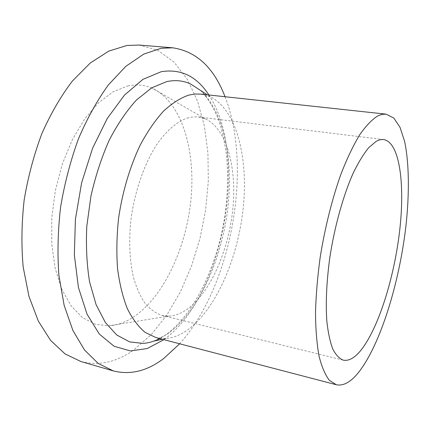 <?xml version="1.0" encoding="UTF-8"?>
<svg xmlns="http://www.w3.org/2000/svg" width="430" height="430" viewBox="0 0 430 430"><rect width="100%" height="100%" fill="white"/><g stroke="black" fill="none" stroke-linecap="round" stroke-linejoin="round"><path stroke-width="0.32" stroke-dasharray="2.15 1.61" d="M139.073 45.053L157.934 50.358L174.22 62.28L187.501 79.631L197.58 101.243L204.384 126.033L207.932 153.005L208.308 181.277L205.61 210.05L199.971 238.553L191.522 266.062L180.433 291.803L166.894 314.986L151.166 334.723L133.617 350.063C116.498 362.243 98.938 366.064 80.926 361.533M200.724 94.106L210.329 96.804C236.677 109.795 248.406 158.084 243.256 207.722C238.07 257.473 216.645 308.057 188.447 329.326C181.046 334.798 173.537 337.851 165.921 338.496L155.988 337.598M187.109 118.11L191.243 117.137L196.075 116.809L198.429 116.981L205.11 118.777C226.809 128.446 237.075 167.996 232.78 209.437C228.497 250.943 210.222 292.927 186.948 309.406C180.955 313.577 174.924 315.803 168.856 316.098L161.97 315.4C155.88 313.352 150.263 309.38 145.12 303.478C140.363 296.49 136.466 287.788 133.434 277.366C129.575 260.317 128.747 241.058 130.951 219.601C134.687 191.404 144.238 163.964 156.767 144.539C166.378 130.758 176.886 121.787 187.109 118.11M127.828 85.935C136.573 84.108 144.711 84.877 152.252 88.236C181.632 101.899 195.666 149.882 191.027 198.8C186.351 247.825 163.669 297.205 132.902 317.426C124.963 322.532 116.863 325.343 108.596 325.859L95.148 324.182L82.442 317.555L71.117 305.88L61.834 289.347L55.207 268.487L51.75 244.186L51.777 217.666L55.384 190.382L62.382 163.884L72.337 139.664L84.629 118.997L98.492 102.834L113.144 91.746L127.828 85.935M225.04 96.739C253.039 168.458 231.313 286.702 179.649 343.785M199.998 90.085C224.782 111.762 234.001 162.459 227.298 212.415C220.461 262.429 197.999 311.669 168.415 333.368L159.788 338.593M208.883 94.992C249.346 156.198 223.503 296.845 163.927 339.673M154.52 340.963L165.33 335.131C193.629 315.206 216.833 266.944 224.584 217.661C227.717 196.198 228.357 175.413 226.508 155.305C224.793 142.325 222.1 130.295 218.424 119.212C213.226 106.903 207.271 97.314 200.552 90.445M165.921 338.496L162.363 339.265M383.678 139.589L198.429 116.981M205.11 118.777L152.252 88.236M168.856 316.098L108.596 325.859M343.156 360.12L161.97 315.4M210.329 96.804L207.276 94.815"/><path stroke-width="0.64" d="M179.649 343.785L163.911 358.335C147.425 371.009 130.575 375.207 113.364 370.929L98.25 363.474L84.517 349.988L72.906 330.482L64.151 305.364L58.91 275.485C57.287 253.593 57.851 230.749 60.608 206.964C64.629 183.201 70.584 160.454 78.486 138.729C87.317 118.148 97.304 100.185 108.451 84.828L125.856 66.311L143.679 54.132L161.121 48.294L172.731 47.805C196.483 51.374 213.92 67.687 225.04 96.739M113.364 370.929L80.926 361.533L65.086 353.933L50.633 340.447L38.334 321.113L28.955 296.356L23.177 267.008C21.247 245.546 21.575 223.202 24.166 199.966C28.068 176.768 33.997 154.58 41.952 133.407C50.885 113.359 61.06 95.863 72.477 80.926L90.375 62.914L108.811 51.095L126.947 45.472L139.073 45.053L172.731 47.805M336.298 384.737L155.988 337.598L145.184 332.433C138.412 326.8 132.451 318.84 127.307 308.563C122.776 297.022 119.524 283.666 117.54 268.487C116.39 252.512 116.734 235.78 118.578 218.3C122.389 192.011 129.957 166.539 140.223 145.039C147.469 131.558 155.262 120.228 163.599 111.053C172.059 103.275 180.455 97.954 188.791 95.094L194.86 94.036L200.724 94.106L386.016 114.144L393.821 118.04L400.045 127.382L404.576 141.32C409.226 163.25 409.467 193.613 405.925 226.062C399.33 282.935 380.512 344.355 358.787 372.133C350.923 382.028 343.425 386.226 336.298 384.737L329.369 380.319C325.193 374.917 321.753 366.838 319.038 356.094C316.835 343.86 315.658 329.45 315.496 312.846C315.975 295.254 317.55 276.657 320.221 257.059C324.967 227.497 332.239 198.547 341.017 173.946C347.069 158.487 353.293 145.431 359.695 134.784C366.054 125.7 372.144 119.379 377.97 115.81L382.114 114.348L386.016 114.144M376.051 141.454C378.76 139.911 381.302 139.293 383.678 139.589C399.739 142.185 405.162 184.448 399.556 231.582C393.977 278.823 378.051 329.493 360.372 350.934C354.309 358.174 348.574 361.238 343.156 360.12C339.216 358.545 335.733 354.793 332.718 348.875C330.041 341.705 328.085 332.53 326.848 321.35C325.575 302.908 326.558 281.688 329.805 257.688C334.637 226.089 343.403 194.865 353.481 172.511C358.588 162.11 363.683 153.811 368.763 147.619L376.051 141.454M159.788 338.593C154.3 341.334 148.775 342.941 143.217 343.409L129.607 341.909L116.772 335.002L105.377 322.538L96.1 304.666L89.596 281.94C86.779 264.67 85.849 246.078 86.812 226.169L90.94 196.118C95.455 176.182 101.534 157.563 109.177 140.266C117.519 124.206 126.646 110.752 136.552 99.91L151.661 87.87L166.652 81.641C175.37 79.754 183.433 80.587 190.855 84.135L199.998 90.085M163.927 339.673L147.286 348.526L130.467 350.955L114.138 346.29L99.298 334.04L87.032 314.185L78.416 287.38L74.358 255.038L75.406 219.295L81.625 182.788L92.557 148.323L107.269 118.433L124.517 95.057L142.959 79.346L161.331 71.67C181.025 68.628 196.875 76.4 208.883 94.992M200.552 90.445L207.276 94.815M162.363 339.265L154.52 340.963"/></g></svg>
